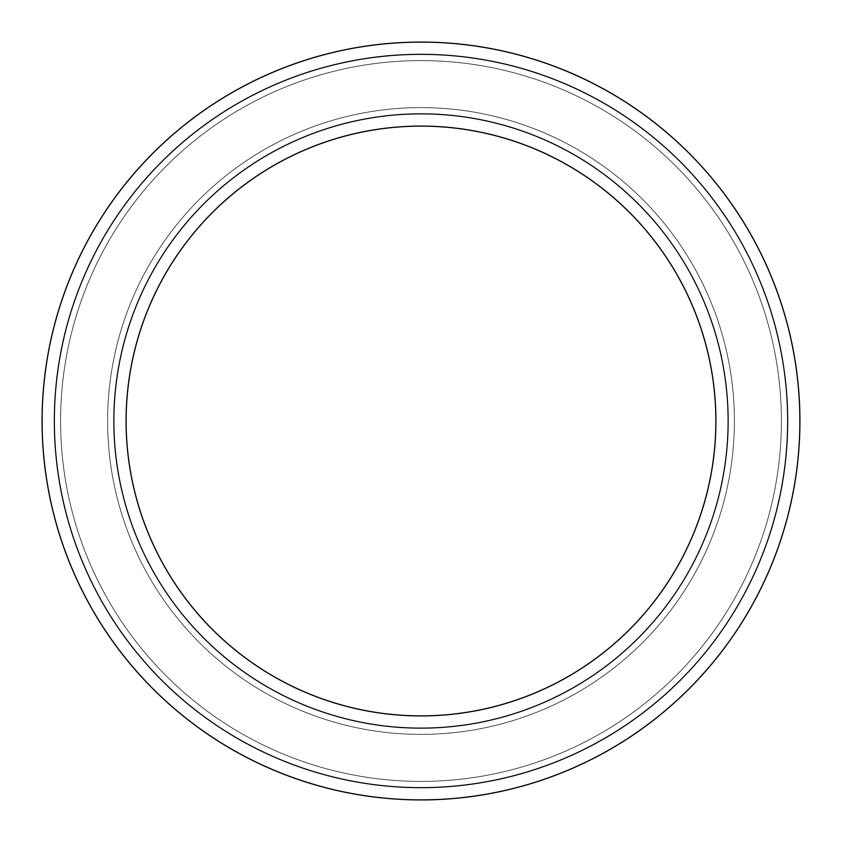 <?xml version="1.0" encoding="UTF-8"?>
<svg xmlns="http://www.w3.org/2000/svg" width="842" height="842" viewBox="0 0 842 842"><rect width="100%" height="100%" fill="white"/><g stroke="black" fill="none" stroke-linecap="round" stroke-linejoin="round"><path stroke-width="0.63" stroke-dasharray="4.21 3.16" d="M126.1 421A294.9 294.9 0 0 0 568.445 676.389A294.9 294.9 0 0 0 568.445 165.611A294.9 294.9 0 0 0 126.1 421A294.9 294.9 0 0 0 568.445 676.389A294.9 294.9 0 0 0 568.445 165.611A294.9 294.9 0 0 0 126.1 421A294.9 294.9 0 0 0 568.445 676.389A294.9 294.9 0 0 0 568.445 165.611A294.9 294.9 0 0 0 126.1 421A294.9 294.9 0 0 0 568.445 676.389A294.9 294.9 0 0 0 568.445 165.611A294.9 294.9 0 0 0 126.1 421A294.9 294.9 0 0 0 568.445 676.389A294.9 294.9 0 0 0 568.445 165.611A294.9 294.9 0 0 0 126.1 421A294.9 294.9 0 0 0 568.445 676.389A294.9 294.9 0 0 0 568.445 165.611A294.9 294.9 0 0 0 126.1 421A294.9 294.9 0 0 0 568.445 676.389A294.9 294.9 0 0 0 568.445 165.611A294.9 294.9 0 0 0 126.1 421A294.9 294.9 0 0 0 568.445 676.389A294.9 294.9 0 0 0 568.445 165.611A294.9 294.9 0 0 0 126.1 421A294.9 294.9 0 0 0 568.445 676.389A294.9 294.9 0 0 0 568.445 165.611A294.9 294.9 0 0 0 126.1 421A294.9 294.9 0 0 0 568.445 676.389A294.9 294.9 0 0 0 568.445 165.611A294.9 294.9 0 0 0 126.1 421A294.9 294.9 0 0 0 568.445 676.389A294.9 294.9 0 0 0 568.445 165.611A294.9 294.9 0 0 0 126.1 421A294.9 294.9 0 0 0 568.445 676.389A294.9 294.9 0 0 0 568.445 165.611A294.9 294.9 0 0 0 126.1 421A294.9 294.9 0 0 0 568.445 676.389A294.9 294.9 0 0 0 568.445 165.611A294.9 294.9 0 0 0 126.1 421A294.9 294.9 0 0 0 568.445 676.389A294.9 294.9 0 0 0 568.445 165.611A294.9 294.9 0 0 0 126.1 421A294.9 294.9 0 0 0 568.445 676.389A294.9 294.9 0 0 0 568.445 165.611A294.9 294.9 0 0 0 126.1 421A294.9 294.9 0 0 0 568.445 676.389A294.9 294.9 0 0 0 568.445 165.611A294.9 294.9 0 0 0 126.1 421M113.586 421A307.414 307.414 0 0 0 574.707 687.219A307.414 307.414 0 0 0 574.707 154.781A307.414 307.414 0 0 0 113.586 421A307.414 307.414 0 0 0 574.707 687.219A307.414 307.414 0 0 0 574.707 154.781A307.414 307.414 0 0 0 113.586 421A307.414 307.414 0 0 0 574.707 687.219A307.414 307.414 0 0 0 574.707 154.781A307.414 307.414 0 0 0 113.586 421A307.414 307.414 0 0 0 574.707 687.219A307.414 307.414 0 0 0 574.707 154.781A307.414 307.414 0 0 0 113.586 421A307.414 307.414 0 0 0 574.707 687.219A307.414 307.414 0 0 0 574.707 154.781A307.414 307.414 0 0 0 113.586 421A307.414 307.414 0 0 0 574.707 687.219A307.414 307.414 0 0 0 574.707 154.781A307.414 307.414 0 0 0 113.586 421A307.414 307.414 0 0 0 574.707 687.219A307.414 307.414 0 0 0 574.707 154.781A307.414 307.414 0 0 0 113.586 421A307.414 307.414 0 0 0 574.707 687.219A307.414 307.414 0 0 0 574.707 154.781A307.414 307.414 0 0 0 113.586 421A307.414 307.414 0 0 0 574.707 687.219A307.414 307.414 0 0 0 574.707 154.781A307.414 307.414 0 0 0 113.586 421A307.414 307.414 0 0 0 574.707 687.219A307.414 307.414 0 0 0 574.707 154.781A307.414 307.414 0 0 0 113.586 421A307.414 307.414 0 0 0 574.707 687.219A307.414 307.414 0 0 0 574.707 154.781A307.414 307.414 0 0 0 113.586 421A307.414 307.414 0 0 0 574.707 687.219A307.414 307.414 0 0 0 574.707 154.781A307.414 307.414 0 0 0 113.586 421A307.414 307.414 0 0 0 574.707 687.219A307.414 307.414 0 0 0 574.707 154.781A307.414 307.414 0 0 0 113.586 421A307.414 307.414 0 0 0 574.707 687.219A307.414 307.414 0 0 0 574.707 154.781A307.414 307.414 0 0 0 113.586 421A307.414 307.414 0 0 0 574.707 687.219A307.414 307.414 0 0 0 574.707 154.781A307.414 307.414 0 0 0 113.586 421A307.414 307.414 0 0 0 574.707 687.219A307.414 307.414 0 0 0 574.707 154.781A307.414 307.414 0 0 0 113.586 421A307.414 307.414 0 0 0 574.707 687.219A307.414 307.414 0 0 0 574.707 154.781A307.414 307.414 0 0 0 113.586 421M54.614 421A366.386 366.386 0 0 0 604.198 738.297A366.386 366.386 0 0 0 604.198 103.703A366.386 366.386 0 0 0 54.614 421A366.386 366.386 0 0 0 604.198 738.297A366.386 366.386 0 0 0 604.198 103.703A366.386 366.386 0 0 0 54.614 421A366.386 366.386 0 0 0 604.198 738.297A366.386 366.386 0 0 0 604.198 103.703A366.386 366.386 0 0 0 54.614 421A366.386 366.386 0 0 0 604.198 738.297A366.386 366.386 0 0 0 604.198 103.703A366.386 366.386 0 0 0 54.614 421A366.386 366.386 0 0 0 604.198 738.297A366.386 366.386 0 0 0 604.198 103.703A366.386 366.386 0 0 0 54.614 421A366.386 366.386 0 0 0 604.198 738.297A366.386 366.386 0 0 0 604.198 103.703A366.386 366.386 0 0 0 54.614 421A366.386 366.386 0 0 0 604.198 738.297A366.386 366.386 0 0 0 604.198 103.703A366.386 366.386 0 0 0 54.614 421A366.386 366.386 0 0 0 604.198 738.297A366.386 366.386 0 0 0 604.198 103.703A366.386 366.386 0 0 0 54.614 421A366.386 366.386 0 0 0 604.198 738.297A366.386 366.386 0 0 0 604.198 103.703A366.386 366.386 0 0 0 54.614 421A366.386 366.386 0 0 0 604.198 738.297A366.386 366.386 0 0 0 604.198 103.703A366.386 366.386 0 0 0 54.614 421A366.386 366.386 0 0 0 604.198 738.297A366.386 366.386 0 0 0 604.198 103.703A366.386 366.386 0 0 0 54.614 421A366.386 366.386 0 0 0 604.198 738.297A366.386 366.386 0 0 0 604.198 103.703A366.386 366.386 0 0 0 54.614 421A366.386 366.386 0 0 0 604.198 738.297A366.386 366.386 0 0 0 604.198 103.703A366.386 366.386 0 0 0 54.614 421A366.386 366.386 0 0 0 604.198 738.297A366.386 366.386 0 0 0 604.198 103.703A366.386 366.386 0 0 0 54.614 421A366.386 366.386 0 0 0 604.198 738.297A366.386 366.386 0 0 0 604.198 103.703A366.386 366.386 0 0 0 54.614 421M42.1 421A378.9 378.9 0 0 0 610.45 749.138A378.9 378.9 0 0 0 610.45 92.862A378.9 378.9 0 0 0 42.1 421A378.9 378.9 0 0 0 610.45 749.138A378.9 378.9 0 0 0 610.45 92.862A378.9 378.9 0 0 0 42.1 421A378.9 378.9 0 0 0 610.45 749.138A378.9 378.9 0 0 0 610.45 92.862A378.9 378.9 0 0 0 42.1 421A378.9 378.9 0 0 0 610.45 749.138A378.9 378.9 0 0 0 610.45 92.862A378.9 378.9 0 0 0 42.1 421A378.9 378.9 0 0 0 610.45 749.138A378.9 378.9 0 0 0 610.45 92.862A378.9 378.9 0 0 0 42.1 421A378.9 378.9 0 0 0 610.45 749.138A378.9 378.9 0 0 0 610.45 92.862A378.9 378.9 0 0 0 42.1 421A378.9 378.9 0 0 0 610.45 749.138A378.9 378.9 0 0 0 610.45 92.862A378.9 378.9 0 0 0 42.1 421A378.9 378.9 0 0 0 610.45 749.138A378.9 378.9 0 0 0 610.45 92.862A378.9 378.9 0 0 0 42.1 421A378.9 378.9 0 0 0 610.45 749.138A378.9 378.9 0 0 0 610.45 92.862A378.9 378.9 0 0 0 42.1 421A378.9 378.9 0 0 0 610.45 749.138A378.9 378.9 0 0 0 610.45 92.862A378.9 378.9 0 0 0 42.1 421A378.9 378.9 0 0 0 610.45 749.138A378.9 378.9 0 0 0 610.45 92.862A378.9 378.9 0 0 0 42.1 421A378.9 378.9 0 0 0 610.45 749.138A378.9 378.9 0 0 0 610.45 92.862A378.9 378.9 0 0 0 42.1 421A378.9 378.9 0 0 0 610.45 749.138A378.9 378.9 0 0 0 610.45 92.862A378.9 378.9 0 0 0 42.1 421A378.9 378.9 0 0 0 610.45 749.138A378.9 378.9 0 0 0 610.45 92.862A378.9 378.9 0 0 0 42.1 421A378.9 378.9 0 0 0 610.45 749.138A378.9 378.9 0 0 0 610.45 92.862A378.9 378.9 0 0 0 42.1 421A378.9 378.9 0 0 0 610.45 749.138A378.9 378.9 0 0 0 610.45 92.862A378.9 378.9 0 0 0 42.1 421A378.9 378.9 0 0 0 610.45 749.138A378.9 378.9 0 0 0 610.45 92.862A378.9 378.9 0 0 0 42.1 421M114.133 421A306.867 306.867 0 0 0 574.433 686.756A306.867 306.867 0 0 0 574.433 155.244A306.867 306.867 0 0 0 114.133 421A306.867 306.867 0 0 0 574.433 686.756A306.867 306.867 0 0 0 574.433 155.244A306.867 306.867 0 0 0 114.133 421A306.867 306.867 0 0 0 574.433 686.756A306.867 306.867 0 0 0 574.433 155.244A306.867 306.867 0 0 0 114.133 421A306.867 306.867 0 0 0 574.433 686.756A306.867 306.867 0 0 0 574.433 155.244A306.867 306.867 0 0 0 114.133 421A306.867 306.867 0 0 0 574.433 686.756A306.867 306.867 0 0 0 574.433 155.244A306.867 306.867 0 0 0 114.133 421A306.867 306.867 0 0 0 574.433 686.756A306.867 306.867 0 0 0 574.433 155.244A306.867 306.867 0 0 0 114.133 421A306.867 306.867 0 0 0 574.433 686.756A306.867 306.867 0 0 0 574.433 155.244A306.867 306.867 0 0 0 114.133 421A306.867 306.867 0 0 0 574.433 686.756A306.867 306.867 0 0 0 574.433 155.244A306.867 306.867 0 0 0 114.133 421A306.867 306.867 0 0 0 574.433 686.756A306.867 306.867 0 0 0 574.433 155.244A306.867 306.867 0 0 0 114.133 421A306.867 306.867 0 0 0 574.433 686.756A306.867 306.867 0 0 0 574.433 155.244A306.867 306.867 0 0 0 114.133 421M60.592 421A360.408 360.408 0 0 0 601.199 733.119A360.408 360.408 0 0 0 601.199 108.881A360.408 360.408 0 0 0 60.592 421A360.408 360.408 0 0 0 601.199 733.119A360.408 360.408 0 0 0 601.199 108.881A360.408 360.408 0 0 0 60.592 421A360.408 360.408 0 0 0 601.199 733.119A360.408 360.408 0 0 0 601.199 108.881A360.408 360.408 0 0 0 60.592 421A360.408 360.408 0 0 0 601.199 733.119A360.408 360.408 0 0 0 601.199 108.881A360.408 360.408 0 0 0 60.592 421A360.408 360.408 0 0 0 601.199 733.119A360.408 360.408 0 0 0 601.199 108.881A360.408 360.408 0 0 0 60.592 421A360.408 360.408 0 0 0 601.199 733.119A360.408 360.408 0 0 0 601.199 108.881A360.408 360.408 0 0 0 60.592 421A360.408 360.408 0 0 0 601.199 733.119A360.408 360.408 0 0 0 601.199 108.881A360.408 360.408 0 0 0 60.592 421A360.408 360.408 0 0 0 601.199 733.119A360.408 360.408 0 0 0 601.199 108.881A360.408 360.408 0 0 0 60.592 421A360.408 360.408 0 0 0 601.199 733.119A360.408 360.408 0 0 0 601.199 108.881A360.408 360.408 0 0 0 60.592 421A360.408 360.408 0 0 0 601.199 733.119A360.408 360.408 0 0 0 601.199 108.881A360.408 360.408 0 0 0 60.592 421M54.067 421A366.933 366.933 0 0 0 604.472 738.771A366.933 366.933 0 0 0 604.472 103.229A366.933 366.933 0 0 0 54.067 421A366.933 366.933 0 0 0 604.472 738.771A366.933 366.933 0 0 0 604.472 103.229A366.933 366.933 0 0 0 54.067 421A366.933 366.933 0 0 0 604.472 738.771A366.933 366.933 0 0 0 604.472 103.229A366.933 366.933 0 0 0 54.067 421A366.933 366.933 0 0 0 604.472 738.771A366.933 366.933 0 0 0 604.472 103.229A366.933 366.933 0 0 0 54.067 421A366.933 366.933 0 0 0 604.472 738.771A366.933 366.933 0 0 0 604.472 103.229A366.933 366.933 0 0 0 54.067 421A366.933 366.933 0 0 0 604.472 738.771A366.933 366.933 0 0 0 604.472 103.229A366.933 366.933 0 0 0 54.067 421A366.933 366.933 0 0 0 604.472 738.771A366.933 366.933 0 0 0 604.472 103.229A366.933 366.933 0 0 0 54.067 421A366.933 366.933 0 0 0 604.472 738.771A366.933 366.933 0 0 0 604.472 103.229A366.933 366.933 0 0 0 54.067 421A366.933 366.933 0 0 0 604.472 738.771A366.933 366.933 0 0 0 604.472 103.229A366.933 366.933 0 0 0 54.067 421A366.933 366.933 0 0 0 604.472 738.771A366.933 366.933 0 0 0 604.472 103.229A366.933 366.933 0 0 0 54.067 421A366.933 366.933 0 0 0 604.472 738.771A366.933 366.933 0 0 0 604.472 103.229A366.933 366.933 0 0 0 54.067 421M107.608 421A313.392 313.392 0 0 0 577.696 692.408A313.392 313.392 0 0 0 577.696 149.592A313.392 313.392 0 0 0 107.608 421A313.392 313.392 0 0 0 577.696 692.408A313.392 313.392 0 0 0 577.696 149.592A313.392 313.392 0 0 0 107.608 421A313.392 313.392 0 0 0 577.696 692.408A313.392 313.392 0 0 0 577.696 149.592A313.392 313.392 0 0 0 107.608 421A313.392 313.392 0 0 0 577.696 692.408A313.392 313.392 0 0 0 577.696 149.592A313.392 313.392 0 0 0 107.608 421A313.392 313.392 0 0 0 577.696 692.408A313.392 313.392 0 0 0 577.696 149.592A313.392 313.392 0 0 0 107.608 421A313.392 313.392 0 0 0 577.696 692.408A313.392 313.392 0 0 0 577.696 149.592A313.392 313.392 0 0 0 107.608 421A313.392 313.392 0 0 0 577.696 692.408A313.392 313.392 0 0 0 577.696 149.592A313.392 313.392 0 0 0 107.608 421A313.392 313.392 0 0 0 577.696 692.408A313.392 313.392 0 0 0 577.696 149.592A313.392 313.392 0 0 0 107.608 421A313.392 313.392 0 0 0 577.696 692.408A313.392 313.392 0 0 0 577.696 149.592A313.392 313.392 0 0 0 107.608 421A313.392 313.392 0 0 0 577.696 692.408A313.392 313.392 0 0 0 577.696 149.592A313.392 313.392 0 0 0 107.608 421A313.392 313.392 0 0 0 577.696 692.408A313.392 313.392 0 0 0 577.696 149.592A313.392 313.392 0 0 0 107.608 421"/><path stroke-width="1.26" d="M126.1 421A294.9 294.9 0 0 0 568.445 676.389A294.9 294.9 0 0 0 568.445 165.611A294.9 294.9 0 0 0 126.1 421M42.1 421A378.9 378.9 0 0 0 610.45 749.138A378.9 378.9 0 0 0 610.45 92.862A378.9 378.9 0 0 0 42.1 421"/></g></svg>
